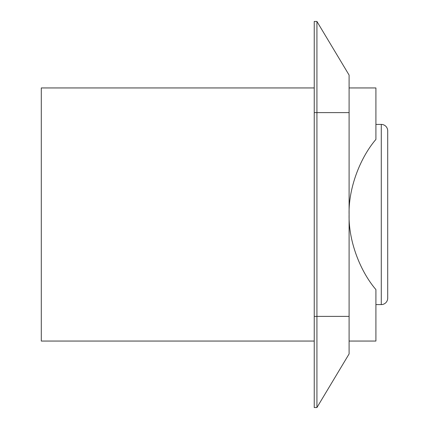 <?xml version="1.0" encoding="UTF-8"?>
<svg xmlns="http://www.w3.org/2000/svg" width="429" height="429" viewBox="0 0 429 429"><rect width="100%" height="100%" fill="white"/><g stroke="black" fill="none" stroke-linecap="round" stroke-linejoin="round"><path stroke-width="0.64" d="M314.243 341.055L41.291 341.055L41.291 87.945L314.243 87.945M349.099 284.212L349.099 214.5C348.375 188.267 360.199 157.652 375.911 139.425L375.911 87.945L349.099 87.945L349.099 80.438M349.099 341.055L375.911 341.055L375.911 289.575C360.221 271.326 348.412 240.953 349.099 214.5L349.099 87.945M375.911 124.41L381.274 124.41A6.435 6.435 0 0 1 387.709 130.845L387.709 298.155A6.435 6.435 0 0 1 381.274 304.59L381.274 124.41M349.099 75.075L316.924 21.45L349.099 75.075L349.099 353.925L316.924 407.55L314.243 407.55L314.243 21.45L316.924 21.45L316.924 407.55L349.099 353.925M314.243 316.387L349.099 316.387L349.099 348.562M349.099 112.612L314.243 112.612M381.274 304.59L375.911 304.59"/></g></svg>
